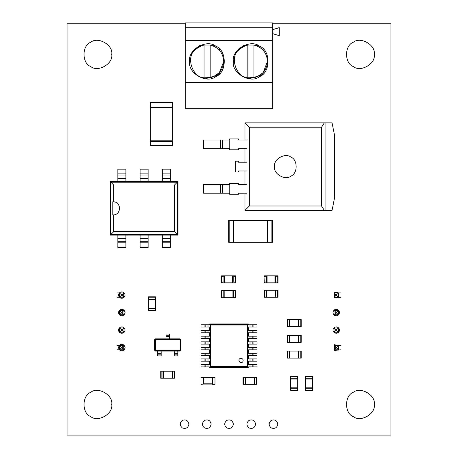 <?xml version="1.0" encoding="UTF-8"?>
<svg xmlns="http://www.w3.org/2000/svg" width="458" height="458" viewBox="0 0 458 458"><rect width="100%" height="100%" fill="white"/><g stroke="black" fill="none" stroke-linecap="round" stroke-linejoin="round"><path stroke-width="0.69" d="M157.672 353.273L161.176 353.273L161.176 355.9L157.672 355.9L157.672 351.086L155.445 351.086L154.833 350.147L154.833 339.773L155.554 339.052L179.925 339.052L180.647 339.773L180.647 350.147L179.925 350.868L155.554 350.868L155.846 350.284L155.417 349.849L155.417 340.065L155.846 339.636L179.633 339.636L180.063 340.065L180.063 349.849L179.633 350.284L155.846 350.284M161.176 353.273L161.176 351.086L157.672 351.086M174.303 353.273L177.801 353.273L177.801 355.9L174.303 355.9L174.303 351.086L161.176 351.086M177.801 353.273L177.801 351.086L174.303 351.086M169.489 336.647L165.991 336.647L165.991 334.019L169.489 334.019L169.489 338.834L180.034 338.834L180.864 339.664L180.864 350.255L180.034 351.086L179.633 350.284M180.864 350.255L180.063 349.849M180.864 339.664L180.063 340.065M180.034 338.834L179.633 339.636M165.991 336.647L165.991 338.834L169.489 338.834M155.445 351.086L154.609 350.255L154.609 339.664L155.445 338.834L155.846 339.636M154.609 350.255L155.417 349.849M154.609 339.664L155.417 340.065M180.034 351.086L177.801 351.086M155.445 338.834L165.991 338.834M232.939 281.945L232.939 282.821L234.908 282.821L234.908 281.945L232.939 281.945L232.939 276.695L234.908 276.695L234.908 275.819L235.561 275.819L235.561 282.821L235.303 275.819M224.185 281.945L222.216 281.945L222.216 282.821L221.563 282.821L221.563 275.819L222.216 275.819L222.216 276.695L224.185 276.695L224.185 282.821L232.939 282.821M234.908 282.821L235.303 282.821M222.216 275.819L234.908 275.819M232.939 275.819L232.939 276.695M222.216 282.821L224.185 282.821M224.185 275.819L224.185 276.695M232.498 275.819L232.498 282.821M224.626 275.819L224.626 282.821M148.484 299.452L155.485 299.452L155.485 308.2L148.484 308.2L148.484 296.824L155.485 296.824L155.485 297.219L148.484 297.219M155.485 299.452L155.485 297.219M148.484 308.2L148.484 310.827L155.485 310.827L155.485 308.595L148.484 308.595M155.485 308.2L155.485 308.595M114.025 214.842L112.8 214.905L112.8 201.789L114.025 201.852M113.733 201.818C121.381 202.19 121.381 214.504 113.733 214.876L113.733 231.639L174.487 231.639L174.487 185.055L113.733 185.055L113.733 201.818M162.315 241.692L170.365 241.692L170.365 247.52L162.315 247.52L162.315 235.126L177.979 235.126L177.979 181.568L177.32 182.221L110.899 182.221L110.899 234.467L177.32 234.467L177.32 182.221L174.487 185.055M177.979 235.126L174.487 231.639M125.904 175.002L117.855 175.002L117.855 169.174L125.904 169.174L125.904 181.568L110.241 181.568L110.241 235.126L117.855 235.126L117.855 241.692L125.904 241.692L125.904 235.126L140.085 235.126L140.085 241.692L148.134 241.692L148.134 247.52L140.085 247.52L140.085 242.803L148.134 242.803M140.085 238.355L148.134 238.355L148.134 241.692M148.134 238.355L148.134 235.126L162.315 235.126M140.085 235.126L148.134 235.126M140.085 241.692L140.085 242.803M162.315 238.355L170.365 238.355L170.365 235.126M170.365 238.355L170.365 241.692M117.855 235.126L125.904 235.126M125.904 247.52L117.855 247.52L117.855 242.803L125.904 242.803L125.904 247.52M125.904 241.692L125.904 242.803M117.855 241.692L117.855 242.803M110.241 235.126L113.733 231.639M110.241 181.568L113.733 185.055M177.979 181.568L170.365 181.568L170.365 175.002L162.315 175.002L162.315 181.568L148.134 181.568L148.134 175.002L140.085 175.002L140.085 169.174L148.134 169.174L148.134 173.891L140.085 173.891M148.134 178.339L140.085 178.339L140.085 175.002M140.085 178.339L140.085 181.568L125.904 181.568M148.134 181.568L140.085 181.568M148.134 175.002L148.134 173.891M125.904 178.339L117.855 178.339L117.855 181.568M117.855 178.339L117.855 175.002M170.365 181.568L162.315 181.568M162.315 169.174L170.365 169.174L170.365 173.891L162.315 173.891L162.315 169.174M162.315 175.002L162.315 173.891M170.365 175.002L170.365 173.891M232.939 290.698L232.939 297.7L224.185 297.7L224.185 290.698L235.561 290.698L235.561 297.7L235.172 297.7L235.172 290.698M232.939 297.7L235.172 297.7M224.185 290.698L221.563 290.698L221.563 297.7L223.79 297.7L223.79 290.698M224.185 297.7L223.79 297.7M305.578 379.092L312.579 379.092L312.579 387.84L305.578 387.84L305.578 376.465L312.579 376.465L312.579 376.86L305.578 376.86M312.579 379.092L312.579 376.86M305.578 387.84L305.578 390.468L312.579 390.468L312.579 388.235L305.578 388.235M312.579 387.84L312.579 388.235M163.363 378.216L163.363 371.215L172.116 371.215L172.116 378.216L160.735 378.216L160.735 371.215L161.13 371.215L161.13 378.216M163.363 371.215L161.13 371.215M172.116 378.216L174.738 378.216L174.738 371.215L172.506 371.215L172.506 378.216M172.116 371.215L172.506 371.215M266.63 297.265L266.63 290.263L275.384 290.263L275.384 297.265L264.008 297.265L264.008 290.263L264.398 290.263L264.398 297.265M266.63 290.263L264.398 290.263M275.384 297.265L278.012 297.265L278.012 290.263L275.779 290.263L275.779 297.265M275.384 290.263L275.779 290.263M289.822 342.332L289.822 335.33L298.576 335.33L298.576 342.332L287.2 342.332L287.2 335.33L287.59 335.33L287.59 342.332M289.822 335.33L287.59 335.33M298.576 342.332L301.198 342.332L301.198 335.33L298.971 335.33L298.971 342.332M298.576 335.33L298.971 335.33M241.034 358.305C236.5 358.66 240.353 365.335 242.929 361.585C243.507 359.793 242.872 358.7 241.034 358.305M247.16 366.618L247.16 325.048L210.84 325.048L210.84 366.618L247.16 366.618L247.818 367.276L247.818 324.39L210.182 324.39L210.182 367.276L210.84 366.618M205.808 347.542L205.808 349.815L200.993 349.815L200.993 347.542L209.747 347.542L209.747 344.13L207.995 344.13L207.995 341.851L209.747 341.851L209.747 338.439L207.995 338.439L207.995 336.161L209.747 336.161L209.747 332.748L207.995 332.748L207.995 330.476L209.747 330.476L209.747 327.064L207.995 327.064L207.995 324.785L209.747 324.785L209.747 323.955L210.84 325.048M205.808 349.815L209.747 349.815L209.747 353.227L200.993 353.227L200.993 355.505L205.808 355.505L205.808 353.227M205.808 341.851L205.808 344.13L200.993 344.13L200.993 341.851L207.995 341.851M205.808 344.13L207.995 344.13M205.808 355.505L209.747 355.505L209.747 358.917L200.993 358.917L200.993 361.19L205.808 361.19L205.808 358.917M205.808 336.161L205.808 338.439L200.993 338.439L200.993 336.161L207.995 336.161M205.808 338.439L207.995 338.439M205.808 361.19L209.747 361.19L209.747 364.608L200.993 364.608L200.993 366.881L205.808 366.881L205.808 364.608M205.808 330.476L205.808 332.748L200.993 332.748L200.993 330.476L207.995 330.476M205.808 332.748L207.995 332.748M205.808 366.881L209.747 366.881L209.747 367.711L210.182 367.276L247.818 367.276L248.253 367.711L248.253 366.881L257.007 366.881L257.007 364.608L252.192 364.608L252.192 366.881M205.808 324.785L205.808 327.064L200.993 327.064L200.993 324.785L207.995 324.785M205.808 327.064L207.995 327.064M253.068 324.785L253.068 327.064L257.007 327.064L257.007 324.785L248.253 324.785L248.253 323.955L247.16 325.048M252.192 344.13L252.192 341.851L257.007 341.851L257.007 344.13L248.253 344.13L248.253 347.542L250.005 347.542L250.005 349.815L248.253 349.815L248.253 353.227L250.005 353.227L250.005 355.505L248.253 355.505L248.253 358.917L250.005 358.917L250.005 361.19L248.253 361.19L248.253 364.608L250.005 364.608L250.005 366.881M252.192 341.851L248.253 341.851L248.253 338.439L257.007 338.439L257.007 336.161L252.192 336.161L252.192 338.439M252.192 349.815L252.192 347.542L257.007 347.542L257.007 349.815L250.005 349.815M252.192 347.542L250.005 347.542M252.192 336.161L248.253 336.161L248.253 332.748L257.007 332.748L257.007 330.476L252.192 330.476L252.192 332.748M252.192 355.505L252.192 353.227L257.007 353.227L257.007 355.505L250.005 355.505M252.192 353.227L250.005 353.227M252.192 330.476L248.253 330.476L248.253 327.064L253.068 327.064M252.192 361.19L252.192 358.917L257.007 358.917L257.007 361.19L250.005 361.19M252.192 358.917L250.005 358.917M252.192 324.785L252.192 327.064M252.192 364.608L250.005 364.608M248.253 323.955L209.747 323.955M209.747 367.711L248.253 367.711M267.157 220.424L267.157 242.305L233.901 242.305L233.901 220.424L272.407 220.424L272.407 242.305L271.88 242.305L271.88 220.424M267.157 242.305L271.88 242.305M233.901 220.424L228.651 220.424L228.651 242.305L233.374 242.305L233.374 220.424M233.901 242.305L233.374 242.305M289.822 326.583L289.822 319.581L298.576 319.581L298.576 326.583L287.2 326.583L287.2 319.581L287.59 319.581L287.59 326.583M289.822 319.581L287.59 319.581M298.576 326.583L301.198 326.583L301.198 319.581L298.971 319.581L298.971 326.583M298.576 319.581L298.971 319.581M172.38 140.783L150.499 140.783L150.499 107.527L172.38 107.527L172.38 146.033L150.499 146.033L150.499 145.512L172.38 145.512M150.499 140.783L150.499 145.512M172.38 107.527L172.38 102.277L150.499 102.277L150.499 107L172.38 107M150.499 107.527L150.499 107M289.822 358.087L289.822 351.086L298.576 351.086L298.576 358.087L287.2 358.087L287.2 351.086L287.59 351.086L287.59 358.087M289.822 351.086L287.59 351.086M298.576 358.087L301.198 358.087L301.198 351.086L298.971 351.086L298.971 358.087M298.576 351.086L298.971 351.086M290.698 379.092L297.7 379.092L297.7 387.84L290.698 387.84L290.698 376.465L297.7 376.465L297.7 376.86L290.698 376.86M297.7 379.092L297.7 376.86M290.698 387.84L290.698 390.468L297.7 390.468L297.7 388.235L290.698 388.235M297.7 387.84L297.7 388.235M210.182 77.751L210.182 45.061C218.569 47.306 223.092 52.756 223.75 61.406C223.092 70.063 218.569 75.507 210.182 77.751L204.056 77.751L204.056 45.061L210.182 45.061M204.056 45.061C200.444 45.777 197.381 47.477 194.868 50.168C185.679 57.073 192.56 77.734 204.056 77.751M253.944 77.751L253.944 45.061C262.325 47.306 266.848 52.756 267.506 61.406C266.848 70.063 262.325 75.507 253.944 77.751L247.818 77.751L247.818 45.061L253.944 45.061M247.818 45.061C244.206 45.777 241.143 47.477 238.629 50.168C229.435 57.073 236.322 77.734 247.818 77.751M204.938 77.889L213.125 76.915L219.371 72.65L223.75 61.406M215.729 46.166L214.75 45.657L212.443 45.657M201.795 45.657L199.493 45.657M194.627 72.381L194.868 73.904L192.818 71.494M201.778 45.663L196.27 48.806M248.694 77.889L256.881 76.915L263.132 72.65L267.506 61.406M259.491 46.166L258.507 45.657L256.205 45.657M240.026 48.806L245.54 45.663L243.25 45.657M238.383 72.381L238.629 73.904L236.574 71.494M205.327 78.816L218.311 74.866L219.365 73.915M219.371 73.904L219.371 72.65M219.371 50.168L219.371 48.909M194.868 48.909L194.868 50.168M189.618 61.406C187.517 73.085 206.81 84.226 215.873 76.566C227.042 72.547 227.042 50.271 215.873 46.247C206.81 38.587 187.517 49.727 189.618 61.406L189.623 61.853M249.089 78.816L262.068 74.866L263.127 73.915L263.132 72.65M263.132 50.168L263.132 48.909M238.629 48.909L238.629 50.168M233.374 61.406C231.273 73.085 250.566 84.226 259.629 76.566C270.798 72.547 270.798 50.271 259.629 46.247C250.566 38.587 231.273 49.727 233.374 61.406L233.38 61.853M272.756 33.663L279.237 35.678L279.237 27.623L272.756 29.638M185.244 82.411L185.244 108.666L272.756 108.666L272.756 82.411L185.244 82.411L185.244 22.9L272.756 22.9L272.756 27.274L185.244 27.274M272.756 82.411L272.756 40.401L185.244 40.401M272.756 40.401L272.756 27.274M274.508 166.603C273.197 159.298 285.254 152.342 290.916 157.128C297.895 159.642 297.895 173.565 290.916 176.072C285.254 180.864 273.197 173.903 274.508 166.603M249.347 205.986L244.973 210.359L324.344 210.359L321.55 205.986L321.55 127.221L249.347 127.221L249.347 205.986L321.55 205.986M325.924 122.841L332.05 122.841L334.678 135.969L334.678 197.232L332.05 210.359L325.924 210.359L325.924 122.841L244.973 122.841L244.973 139.999M321.55 127.221L324.344 122.841M325.924 210.359L324.344 210.359M249.347 127.221L244.973 122.841M244.973 148.747L244.973 162.224M244.973 170.977L244.973 184.454M244.973 193.207L244.973 210.359M222.657 193.207L222.657 184.454L203.404 184.454L203.404 193.207L229.658 193.207L229.658 194.255L238.406 194.255L238.406 193.207L246.725 193.207M222.657 184.454L229.658 184.454L229.658 183.406L238.406 183.406L238.406 184.454L246.725 184.454M246.725 162.224L238.406 162.224L238.406 161.176L235.343 161.176L235.343 172.025L238.406 172.025L238.406 170.977L246.725 170.977M222.657 148.747L222.657 139.999L203.404 139.999L203.404 148.747L229.658 148.747L229.658 149.8L238.406 149.8L238.406 148.747L246.725 148.747M222.657 139.999L229.658 139.999L229.658 138.946L238.406 138.946L238.406 139.999L246.725 139.999M266.63 276.695L266.63 275.819L264.661 275.819L264.661 276.695L266.63 276.695L266.63 281.945L264.661 281.945L264.661 282.821L264.008 282.821L264.008 275.819L264.272 282.821M275.384 276.695L277.353 276.695L277.353 275.819L278.012 275.819L278.012 282.821L277.353 282.821L277.353 281.945L275.384 281.945L275.384 275.819L266.63 275.819M264.661 275.819L264.272 275.819M277.353 282.821L264.661 282.821M266.63 282.821L266.63 281.945M277.353 275.819L275.384 275.819M275.384 282.821L275.384 281.945M267.071 282.821L267.071 275.819M274.943 282.821L274.943 275.819M245.625 384.342L245.625 377.34L254.379 377.34L254.379 384.342L243.003 384.342L243.003 377.34L243.398 377.34L243.398 384.342M245.625 377.34L243.398 377.34M254.379 384.342L257.007 384.342L257.007 377.34L254.774 377.34L254.774 384.342M254.379 377.34L254.774 377.34M200.993 384.079L203.621 384.079L200.993 384.342L200.993 377.34L214.997 377.34L214.997 384.342L212.375 384.342L212.375 377.604L214.997 377.604M200.993 377.604L203.621 377.604L203.621 384.079L214.997 384.079M121.353 348.023L121.353 347.147L122.229 347.147L122.229 348.023L121.353 348.023L119.326 349.775L116.979 349.775M122.229 347.147L123.706 345.418L123.706 349.775L119.326 349.775M122.229 348.023L123.706 349.752M121.353 347.147L119.332 345.418L119.332 349.752M121.353 329.645L122.229 329.645L122.229 330.516L121.353 330.516L119.607 332.268L119.607 327.894L121.353 329.645L121.353 330.516M122.229 329.645L123.981 327.894L123.981 332.268L119.166 332.268L119.166 327.894L123.981 327.894M122.229 330.516L123.981 332.268M121.353 312.138L122.229 312.138L122.229 313.014L121.353 313.014L119.607 314.766L119.607 310.392L121.353 312.138L121.353 313.014M122.229 312.138L123.981 310.392L123.981 314.766L119.166 314.766L119.166 310.392L123.981 310.392M122.229 313.014L123.981 314.766M121.353 295.513L121.353 294.637L122.229 294.637L122.229 295.513L121.353 295.513L119.326 297.265L116.979 297.265M122.229 294.637L123.706 292.908L123.706 297.265L119.326 297.265M122.229 295.513L123.706 297.242M121.353 294.637L119.332 292.908L119.332 297.242M123.706 345.418L123.706 349.775M123.706 345.395L116.979 345.395M123.706 292.908L123.706 297.265M123.706 292.885L116.979 292.885M118.731 328.901L118.731 331.26M118.731 311.4L118.731 313.759M336.647 294.637L336.647 295.513L335.771 295.513L335.771 294.637L336.647 294.637L338.674 292.885L341.021 292.885M335.771 295.513L334.294 297.242L334.294 292.885L338.674 292.885L334.563 292.233L334.563 297.918L341.021 297.265M335.771 294.637L334.294 292.908M336.647 295.513L338.668 297.242L338.668 292.908M336.647 313.014L335.771 313.014L335.771 312.138L336.647 312.138L338.393 310.392L338.393 314.766L336.647 313.014L336.647 312.138M335.771 313.014L334.019 314.766L334.019 310.392L338.834 310.392L338.834 314.766L334.019 314.766M335.771 312.138L334.019 310.392M336.647 330.516L335.771 330.516L335.771 329.645L336.647 329.645L338.393 327.894L338.393 332.268L336.647 330.516L336.647 329.645M335.771 330.516L334.019 332.268L334.019 327.894L338.834 327.894L338.834 332.268L334.019 332.268M335.771 329.645L334.019 327.894M336.647 347.147L336.647 348.023L335.771 348.023L335.771 347.147L336.647 347.147L338.674 345.395L341.021 345.395M335.771 348.023L334.294 349.752L334.294 345.395L338.674 345.395L334.563 344.742L334.563 350.427L341.021 349.775M335.771 347.147L334.294 345.418M336.647 348.023L338.668 349.752L338.668 345.418M334.294 297.242L334.294 292.885M334.294 297.265L338.668 297.242M334.294 349.752L334.294 345.395M334.294 349.775L338.668 349.752M339.269 313.759L339.269 311.4M339.269 331.26L339.269 328.901M111.729 54.405C113.412 63.748 97.978 72.662 90.724 66.53C81.793 63.319 81.793 45.497 90.724 42.279C97.978 36.153 113.412 45.061 111.729 54.405M125.074 295.072C124.479 297.837 122.841 298.782 120.151 297.918C118.061 296.023 118.061 294.128 120.151 292.233C122.841 291.368 124.479 292.313 125.074 295.072M125.074 312.579C124.479 315.339 122.841 316.283 120.151 315.419C118.061 313.524 118.061 311.629 120.151 309.734C122.841 308.869 124.479 309.82 125.074 312.579M125.074 330.081C124.479 332.84 122.841 333.79 120.151 332.92C118.061 331.031 118.061 329.136 120.151 327.241C122.841 326.371 124.479 327.321 125.074 330.081M111.729 404.471C113.412 413.814 97.978 422.723 90.724 416.597C81.793 413.379 81.793 395.557 90.724 392.346C97.978 386.214 113.412 395.122 111.729 404.471M125.074 347.582C124.479 350.347 122.841 351.292 120.151 350.427C118.061 348.532 118.061 346.637 120.151 344.742C122.841 343.878 124.479 344.822 125.074 347.582M188.919 424.16C188.124 427.841 185.937 429.106 182.353 427.949C179.565 425.425 179.565 422.9 182.353 420.37C185.937 419.219 188.124 420.478 188.919 424.16M211.149 424.16C210.354 427.841 208.167 429.106 204.583 427.949C201.789 425.425 201.789 422.9 204.583 420.37C208.167 419.219 210.354 420.478 211.149 424.16M374.278 54.405C375.955 63.748 360.526 72.662 353.273 66.53C344.342 63.319 344.342 45.497 353.273 42.279C360.526 36.153 375.955 45.061 374.278 54.405M233.374 424.16C232.584 427.841 230.397 429.106 226.813 427.949C224.019 425.425 224.019 422.9 226.813 420.37C230.397 419.219 232.584 420.478 233.374 424.16M255.604 424.16C254.814 427.841 252.627 429.106 249.043 427.949C246.249 425.425 246.249 422.9 249.043 420.37C252.627 419.219 254.814 420.478 255.604 424.16M277.834 424.16C277.044 427.841 274.852 429.106 271.268 427.949C268.48 425.425 268.48 422.9 271.268 420.37C274.852 419.219 277.044 420.478 277.834 424.16M339.487 312.579C338.897 315.339 337.254 316.283 334.563 315.419C332.474 313.524 332.474 311.629 334.563 309.734C337.254 308.869 338.897 309.82 339.487 312.579M339.487 330.081C338.897 332.84 337.254 333.79 334.563 332.92C332.474 331.031 332.474 329.136 334.563 327.241C337.254 326.371 338.897 327.321 339.487 330.081M374.278 404.471C375.955 413.814 360.526 422.723 353.273 416.597C344.342 413.379 344.342 395.557 353.273 392.346C360.526 386.214 375.955 395.122 374.278 404.471M272.756 23.776L390.903 23.776L390.903 435.1L67.097 435.1L67.097 23.776L185.244 23.776M161.176 354.149L157.672 354.149M177.801 354.149L174.303 354.149M165.991 335.771L169.489 335.771M233.202 281.945L233.202 276.695M221.821 282.821L221.821 275.819M223.922 281.945L223.922 276.695M155.485 299.057L148.484 299.057M155.485 310.432L148.484 310.432M162.315 242.803L170.365 242.803M125.904 238.355L117.855 238.355M125.904 173.891L117.855 173.891M162.315 178.339L170.365 178.339M233.334 297.7L233.334 290.698M221.953 297.7L221.953 290.698M312.579 378.697L305.578 378.697M312.579 390.073L305.578 390.073M162.968 371.215L162.968 378.216M174.349 371.215L174.349 378.216M266.235 290.263L266.235 297.265M277.617 290.263L277.617 297.265M289.427 335.33L289.427 342.332M300.809 335.33L300.809 342.332M204.932 349.815L204.932 347.542M207.995 349.815L207.995 347.542M204.932 344.13L204.932 341.851M204.932 355.505L204.932 353.227M207.995 355.505L207.995 353.227M204.932 338.439L204.932 336.161M204.932 361.19L204.932 358.917M207.995 361.19L207.995 358.917M204.932 332.748L204.932 330.476M204.932 366.881L204.932 364.608M207.995 366.881L207.995 364.608M204.932 327.064L204.932 324.785M253.068 341.851L253.068 344.13M250.005 341.851L250.005 344.13M253.068 347.542L253.068 349.815M253.068 336.161L253.068 338.439M250.005 336.161L250.005 338.439M253.068 353.227L253.068 355.505M253.068 330.476L253.068 332.748M250.005 330.476L250.005 332.748M253.068 358.917L253.068 361.19M250.005 324.785L250.005 327.064M253.068 364.608L253.068 366.881M267.684 242.305L267.684 220.424M229.177 242.305L229.177 220.424M289.427 319.581L289.427 326.583M300.809 319.581L300.809 326.583M150.499 141.31L172.38 141.31M150.499 102.804L172.38 102.804M289.427 351.086L289.427 358.087M300.809 351.086L300.809 358.087M297.7 378.697L290.698 378.697M297.7 390.073L290.698 390.073M220.47 184.454L220.47 193.207M229.218 184.454L229.218 193.207M220.47 139.999L220.47 148.747M229.218 139.999L229.218 148.747M266.367 276.695L266.367 281.945M277.748 275.819L277.748 282.821M275.647 276.695L275.647 281.945M245.236 377.34L245.236 384.342M256.612 377.34L256.612 384.342M203.621 383.815L212.375 383.815M203.621 377.867L212.375 377.867"/></g></svg>
